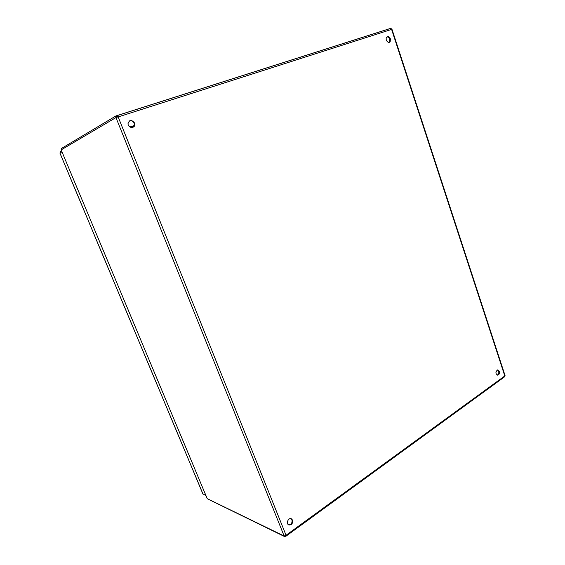 <?xml version="1.0" encoding="UTF-8"?>
<svg xmlns="http://www.w3.org/2000/svg" width="565" height="565" viewBox="0 0 565 565"><rect width="100%" height="100%" fill="white"/><g stroke="black" fill="none" stroke-linecap="round" stroke-linejoin="round"><path stroke-width="0.85" d="M497.165 375.096L497.207 375.089C498.57 374.496 499.057 373.232 498.669 371.297L497.532 369.934M499.347 371.36C499.735 373.296 499.241 374.567 497.885 375.16C495.427 373.903 495.293 372.166 497.483 369.948L499.347 371.36M288.524 524.807C291.25 524.659 292.395 523.006 291.957 519.842L291.024 518.67M292.543 520.104C292.903 523.543 291.639 525.153 288.757 524.934C285.713 523.628 288.376 517.279 291.328 518.776L292.543 520.104M389.108 42.333L389.765 39.126C389.151 37.58 388.233 36.859 387.011 36.965M390.387 38.851L390.189 41.563C388.671 44.197 384.878 39.946 386.559 37.474C387.964 36.096 389.243 36.556 390.387 38.851M133.001 127.273L134.371 124.653L134.089 123.191C132.987 121.065 131.405 120.317 129.35 120.938M134.526 122.951L134.809 124.42C134.943 128.891 127.923 128.071 128.029 123.601C129.463 119.724 131.631 119.505 134.526 122.951M61.197 149.979L207.136 498.415M207.298 498.704L284.16 536.051L115.882 117.372L118.163 116.934L115.917 115.952L61.197 148.623L61.585 149.548M207.92 499.05L284.986 536.75L286.045 535.26L284.16 536.051M116.771 117.089L61.197 149.859M117.372 117.068L115.952 117.365M116.524 117.068L115.917 115.952M391.941 29.182L505.061 375.584L504.827 376.636L285.834 536.305M284.689 536.023L284.986 536.75M390.916 28.321L391.58 29.182M59.939 153.122L61.959 151.794M205.928 495.547L202.877 493.867M61.599 150.933L60.49 151.611L60.688 152.536M60.886 152.423L60.526 151.561M134.428 125.946L130.508 127.245M129.957 126.963L134.654 125.416M116.136 115.882L390.902 28.278M286.045 535.26L504.792 375.944L391.602 29.401L118.163 116.934L286.045 535.26M59.925 152.981L203.04 494.163M497.885 375.16L497.207 375.089M390.189 41.563L389.568 41.838M134.809 124.42L134.371 124.653M61.161 149.887L207.235 498.669M391.093 28.264L116.383 115.86M202.976 494.114L59.897 153.023M60.49 151.611L60.851 152.444"/></g></svg>
